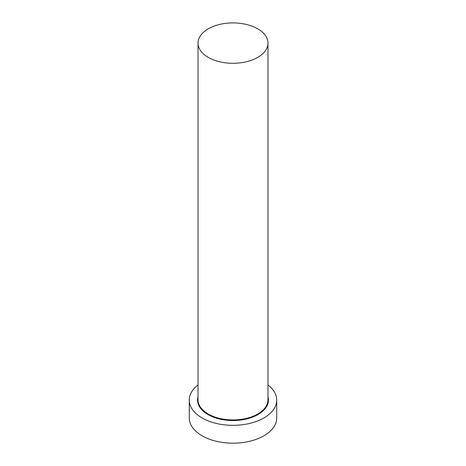 <?xml version="1.0" encoding="UTF-8"?>
<svg xmlns="http://www.w3.org/2000/svg" width="466" height="466" viewBox="0 0 466 466"><rect width="100%" height="100%" fill="white"/><g stroke="black" fill="none" stroke-linecap="round" stroke-linejoin="round"><path stroke-width="0.7" d="M208.267 57.388A34.979 20.195 0 0 0 246.386 61.762A34.979 20.195 0 0 0 267.979 43.105A34.979 20.195 0 0 0 257.733 28.828A34.979 20.195 0 0 0 219.614 24.448A34.979 20.195 0 0 0 198.021 43.105A34.979 20.195 0 0 0 208.267 57.388M198.021 384.945A43.722 25.24 0 0 0 189.278 400.096A43.722 25.24 0 0 0 202.087 417.944A43.722 25.24 0 0 0 249.729 423.413A43.722 25.24 0 0 0 276.722 400.096A43.722 25.24 0 0 0 267.979 384.945M189.278 400.096L189.278 417.944A43.722 25.24 0 0 0 202.087 435.792A43.722 25.24 0 0 0 249.729 441.261A43.722 25.24 0 0 0 276.722 417.944L276.722 400.096M267.979 396.892A35.416 20.446 180 0 1 249.083 418.311A35.416 20.446 180 0 1 207.958 414.554A35.416 20.446 180 0 1 198.021 396.892M198.021 43.105L198.021 399.735A34.979 20.195 0 0 0 208.267 414.018A34.979 20.195 0 0 0 246.386 418.392A34.979 20.195 0 0 0 267.979 399.735L267.979 43.105"/></g></svg>
